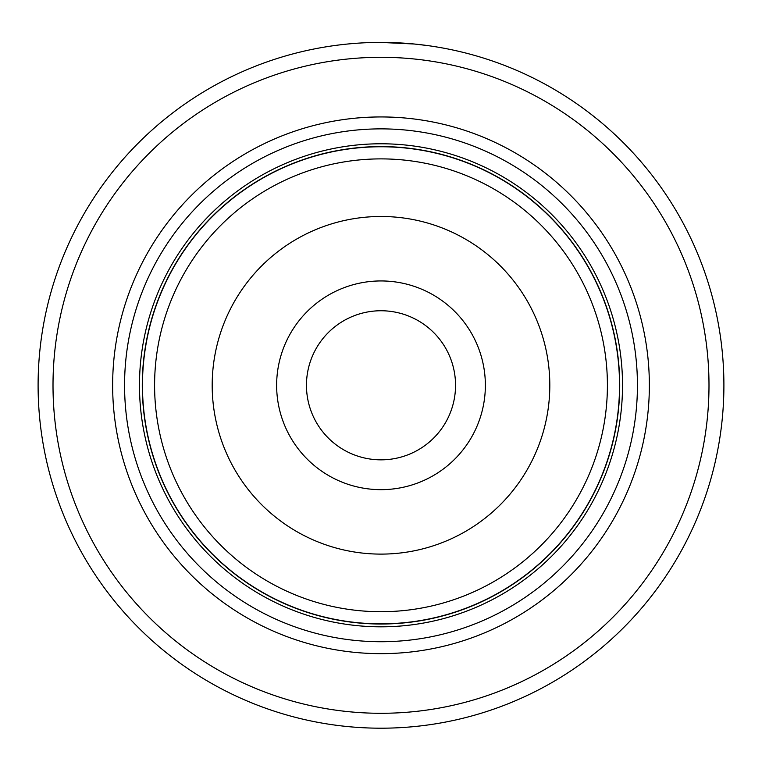 <?xml version="1.0" encoding="UTF-8"?>
<svg xmlns="http://www.w3.org/2000/svg" width="762" height="762" viewBox="0 0 762 762"><rect width="100%" height="100%" fill="white"/><g stroke="black" fill="none" stroke-linecap="round" stroke-linejoin="round"><path stroke-width="1.14" d="M142.465 385.296A238.535 238.535 0 0 1 381 146.761A238.535 238.535 0 0 1 619.535 385.296A238.535 238.535 0 0 1 381 623.84A238.535 238.535 0 0 1 142.465 385.296M485.365 385.296A104.365 104.365 0 0 1 381 489.661A104.365 104.365 0 0 1 276.635 385.296A104.365 104.365 0 0 1 381 280.94A104.365 104.365 0 0 1 485.365 385.296M306.457 385.296A74.543 74.543 0 0 0 381 459.838A74.543 74.543 0 0 0 455.543 385.296A74.543 74.543 0 0 0 381 310.753A74.543 74.543 0 0 0 306.457 385.296M619.716 385.296A238.716 238.716 0 0 0 381 146.58A238.716 238.716 0 0 0 142.284 385.296A238.716 238.716 0 0 0 381 624.021A238.716 238.716 0 0 0 619.716 385.296M341.795 44.644L345.71 44.215M427.13 45.51L414.052 43.996L380.143 42.396M649.357 385.296A268.357 268.357 0 0 1 381 653.653A268.357 268.357 0 0 1 112.643 385.296A268.357 268.357 0 0 1 381 116.938A268.357 268.357 0 0 1 649.357 385.296M637.432 385.296A256.432 256.432 0 0 1 381 641.728A256.432 256.432 0 0 1 124.568 385.296A256.432 256.432 0 0 1 381 128.873A256.432 256.432 0 0 1 637.432 385.296M708.993 385.296A327.993 327.993 0 0 0 381 57.302A327.993 327.993 0 0 0 53.007 385.296A327.993 327.993 0 0 0 381 713.289A327.993 327.993 0 0 0 708.993 385.296M38.1 385.296A342.9 342.9 0 0 1 381 42.396A342.9 342.9 0 0 1 723.9 385.296A342.9 342.9 0 0 1 381 728.196A342.9 342.9 0 0 1 38.1 385.296M417.976 44.396L418.49 44.453M364.893 42.777L365.76 42.739M154.591 385.296A226.409 226.409 0 0 1 381 158.887A226.409 226.409 0 0 1 607.409 385.296A226.409 226.409 0 0 1 381 611.715A226.409 226.409 0 0 1 154.591 385.296M549.812 385.296A168.812 168.812 0 0 0 381 216.484A168.812 168.812 0 0 0 212.188 385.296A168.812 168.812 0 0 0 381 554.107A168.812 168.812 0 0 0 549.812 385.296M622.525 385.296A241.525 241.525 0 0 1 381 626.821A241.525 241.525 0 0 1 139.475 385.296A241.525 241.525 0 0 1 381 143.78A241.525 241.525 0 0 1 622.525 385.296"/></g></svg>

